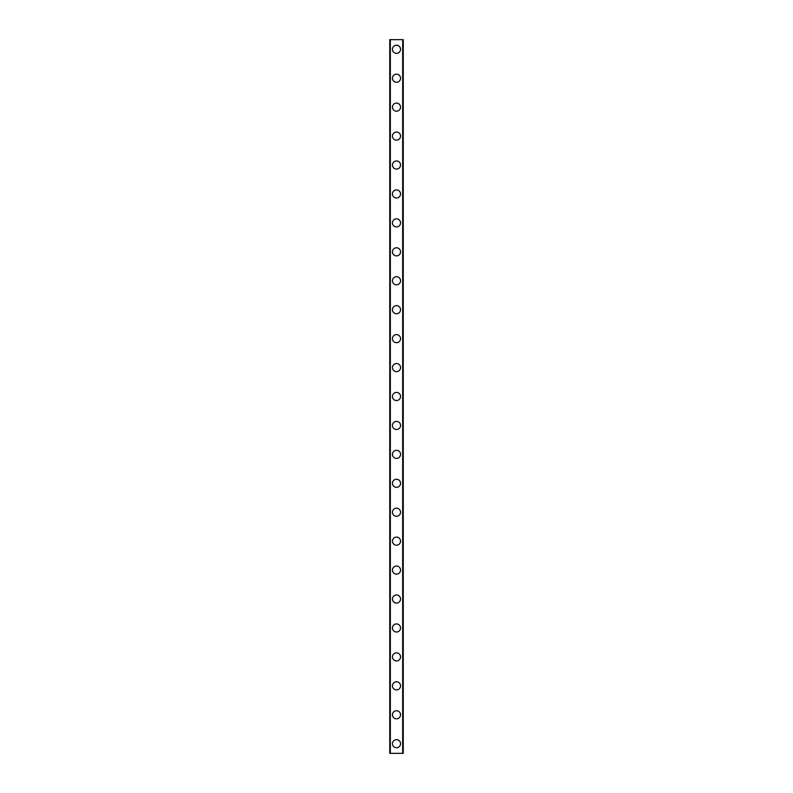 <?xml version="1.0" encoding="UTF-8"?>
<svg xmlns="http://www.w3.org/2000/svg" width="793" height="793" viewBox="0 0 793 793"><rect width="100%" height="100%" fill="white"/><g stroke="black" fill="none" stroke-linecap="round" stroke-linejoin="round"><path stroke-width="1.19" d="M392.446 743.705A4.054 4.054 0 0 1 396.5 739.651A4.054 4.054 0 0 1 400.554 743.705A4.054 4.054 0 0 1 396.5 747.759A4.054 4.054 0 0 1 392.446 743.705M392.446 714.771A4.054 4.054 0 0 1 396.5 710.716A4.054 4.054 0 0 1 400.554 714.771A4.054 4.054 0 0 1 396.5 718.825A4.054 4.054 0 0 1 392.446 714.771M392.446 685.836A4.054 4.054 0 0 1 396.5 681.792A4.054 4.054 0 0 1 400.554 685.836A4.054 4.054 0 0 1 396.5 689.89A4.054 4.054 0 0 1 392.446 685.836M392.446 656.901A4.054 4.054 0 0 1 396.5 652.857A4.054 4.054 0 0 1 400.554 656.901A4.054 4.054 0 0 1 396.5 660.956A4.054 4.054 0 0 1 392.446 656.901M392.446 627.967A4.054 4.054 0 0 1 396.5 623.922A4.054 4.054 0 0 1 400.554 627.967A4.054 4.054 0 0 1 396.5 632.021A4.054 4.054 0 0 1 392.446 627.967M392.446 599.032A4.054 4.054 0 0 1 396.5 594.988A4.054 4.054 0 0 1 400.554 599.032A4.054 4.054 0 0 1 396.5 603.086A4.054 4.054 0 0 1 392.446 599.032M392.446 570.108A4.054 4.054 0 0 1 396.5 566.053A4.054 4.054 0 0 1 400.554 570.108A4.054 4.054 0 0 1 396.5 574.152A4.054 4.054 0 0 1 392.446 570.108M392.446 541.173A4.054 4.054 0 0 1 396.5 537.119A4.054 4.054 0 0 1 400.554 541.173A4.054 4.054 0 0 1 396.5 545.217A4.054 4.054 0 0 1 392.446 541.173M392.446 512.238A4.054 4.054 0 0 1 396.5 508.184A4.054 4.054 0 0 1 400.554 512.238A4.054 4.054 0 0 1 396.5 516.283A4.054 4.054 0 0 1 392.446 512.238M392.446 483.304A4.054 4.054 0 0 1 396.5 479.25A4.054 4.054 0 0 1 400.554 483.304A4.054 4.054 0 0 1 396.5 487.348A4.054 4.054 0 0 1 392.446 483.304M392.446 454.369A4.054 4.054 0 0 1 396.5 450.315A4.054 4.054 0 0 1 400.554 454.369A4.054 4.054 0 0 1 396.5 458.413A4.054 4.054 0 0 1 392.446 454.369M392.446 425.435A4.054 4.054 0 0 1 396.5 421.38A4.054 4.054 0 0 1 400.554 425.435A4.054 4.054 0 0 1 396.5 429.489A4.054 4.054 0 0 1 392.446 425.435M392.446 396.5A4.054 4.054 0 0 1 396.5 392.446A4.054 4.054 0 0 1 400.554 396.5A4.054 4.054 0 0 1 396.5 400.554A4.054 4.054 0 0 1 392.446 396.5M392.446 367.565A4.054 4.054 0 0 1 396.5 363.511A4.054 4.054 0 0 1 400.554 367.565A4.054 4.054 0 0 1 396.5 371.62A4.054 4.054 0 0 1 392.446 367.565M392.446 338.631A4.054 4.054 0 0 1 396.5 334.587A4.054 4.054 0 0 1 400.554 338.631A4.054 4.054 0 0 1 396.5 342.685A4.054 4.054 0 0 1 392.446 338.631M392.446 309.696A4.054 4.054 0 0 1 396.5 305.652A4.054 4.054 0 0 1 400.554 309.696A4.054 4.054 0 0 1 396.5 313.75A4.054 4.054 0 0 1 392.446 309.696M392.446 280.762A4.054 4.054 0 0 1 396.5 276.717A4.054 4.054 0 0 1 400.554 280.762A4.054 4.054 0 0 1 396.5 284.816A4.054 4.054 0 0 1 392.446 280.762M392.446 251.827A4.054 4.054 0 0 1 396.5 247.783A4.054 4.054 0 0 1 400.554 251.827A4.054 4.054 0 0 1 396.5 255.881A4.054 4.054 0 0 1 392.446 251.827M392.446 222.892A4.054 4.054 0 0 1 396.5 218.848A4.054 4.054 0 0 1 400.554 222.892A4.054 4.054 0 0 1 396.5 226.947A4.054 4.054 0 0 1 392.446 222.892M392.446 193.968A4.054 4.054 0 0 1 396.5 189.914A4.054 4.054 0 0 1 400.554 193.968A4.054 4.054 0 0 1 396.5 198.012A4.054 4.054 0 0 1 392.446 193.968M392.446 165.033A4.054 4.054 0 0 1 396.5 160.979A4.054 4.054 0 0 1 400.554 165.033A4.054 4.054 0 0 1 396.5 169.078A4.054 4.054 0 0 1 392.446 165.033M392.446 136.099A4.054 4.054 0 0 1 396.5 132.044A4.054 4.054 0 0 1 400.554 136.099A4.054 4.054 0 0 1 396.5 140.143A4.054 4.054 0 0 1 392.446 136.099M392.446 107.164A4.054 4.054 0 0 1 396.5 103.11A4.054 4.054 0 0 1 400.554 107.164A4.054 4.054 0 0 1 396.5 111.208A4.054 4.054 0 0 1 392.446 107.164M392.446 78.229A4.054 4.054 0 0 1 396.5 74.175A4.054 4.054 0 0 1 400.554 78.229A4.054 4.054 0 0 1 396.5 82.284A4.054 4.054 0 0 1 392.446 78.229M392.446 49.295A4.054 4.054 0 0 1 396.5 45.241A4.054 4.054 0 0 1 400.554 49.295A4.054 4.054 0 0 1 396.5 53.349A4.054 4.054 0 0 1 392.446 49.295M390.325 39.65L389.75 39.65L389.75 753.35L403.25 753.35L403.25 39.65L390.325 39.65L390.325 753.35M402.675 39.65L402.675 753.35"/></g></svg>
